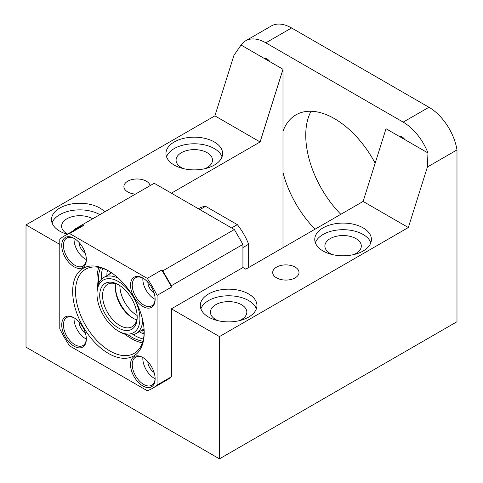 <?xml version="1.0" encoding="UTF-8"?>
<svg xmlns="http://www.w3.org/2000/svg" width="483" height="483" viewBox="0 0 483 483"><rect width="100%" height="100%" fill="white"/><g stroke="black" fill="none" stroke-linecap="round" stroke-linejoin="round"><path stroke-width="0.72" d="M142.908 341.173A46.543 26.873 60 0 1 128.224 334.96M98.562 283.575A46.543 26.873 60 0 1 98.417 279.917A46.543 26.873 60 0 1 100.518 267.757M143.427 339.072A46.543 26.873 60 0 1 133.242 334.707M101.291 279.361A46.543 26.873 60 0 1 101.279 278.262A46.543 26.873 60 0 1 102.601 268.361M142.376 342.839A48.566 28.038 60 0 1 125.019 334.254M97.566 286.709A48.566 28.038 60 0 1 96.986 279.089A48.566 28.038 60 0 1 98.81 267.383M144.194 331.948A48.566 28.038 60 0 1 134.141 353.369A48.566 28.038 60 0 1 96.721 340.358A48.566 28.038 60 0 1 75.523 291.484A48.566 28.038 60 0 1 85.582 269.248A48.566 28.038 60 0 1 109.152 271.253M144.2 332.787A50.588 29.209 -120 0 0 108.433 270.83A50.588 29.209 -120 0 0 72.661 291.484A50.588 29.209 -120 0 0 108.433 353.441A50.588 29.209 -120 0 0 144.2 332.787M64.42 235.903L78.729 227.644A88.021 50.818 -120 0 1 83.915 225.283L69.606 233.543A88.021 50.818 -120 0 0 64.42 235.903A88.021 50.818 -120 0 0 59.783 239.218L59.783 328.881A88.021 50.818 -120 0 0 69.606 345.894L147.255 390.723A88.021 50.818 -120 0 0 152.441 388.362A88.021 50.818 -120 0 0 157.078 385.054L157.078 295.391A88.021 50.818 -120 0 0 147.255 278.377L161.564 270.112A88.021 50.818 -120 0 1 171.387 287.131L157.078 295.391M152.441 388.362L166.75 380.103A88.021 50.818 -120 0 0 171.387 376.794L157.078 385.054M143.27 357.77A16.187 9.346 -120 0 0 135.596 357.203A16.187 9.346 -120 0 0 132.245 364.611A16.187 9.346 -120 0 0 139.309 380.906A16.187 9.346 -120 0 0 151.783 385.241A16.187 9.346 -120 0 0 155.128 378.31M130.525 364.611A17.4 10.046 -120 0 0 142.829 385.923A17.4 10.046 -120 0 0 155.134 378.823A17.4 10.046 -120 0 0 142.829 357.511A17.4 10.046 -120 0 0 130.525 364.611M74.467 318.049A16.187 9.346 -120 0 0 66.793 317.482A16.187 9.346 -120 0 0 64.311 330.45A16.187 9.346 -120 0 0 74.889 344.717A16.187 9.346 -120 0 0 82.985 345.52A16.187 9.346 -120 0 0 86.33 338.589M74.032 317.784A17.4 10.046 -120 0 0 61.727 324.89A17.4 10.046 -120 0 0 74.032 346.202A17.4 10.046 -120 0 0 86.336 339.102A17.4 10.046 -120 0 0 74.032 317.79L74.032 317.784A17.4 10.046 -120 0 0 74.032 317.784M74.467 238.602A16.187 9.346 -120 0 0 66.793 238.034A16.187 9.346 -120 0 0 64.311 251.009A16.187 9.346 -120 0 0 74.889 265.276A16.187 9.346 -120 0 0 82.985 266.079A16.187 9.346 -120 0 0 86.33 259.148M74.032 238.342L74.032 238.342A17.4 10.046 -120 0 0 61.727 245.449A17.4 10.046 -120 0 0 74.032 266.761A17.4 10.046 -120 0 0 86.336 259.655A17.4 10.046 -120 0 0 74.032 238.342M143.27 278.329A16.187 9.346 -120 0 0 135.596 277.761A16.187 9.346 -120 0 0 132.245 285.169A16.187 9.346 -120 0 0 139.309 301.458A16.187 9.346 -120 0 0 151.783 305.799A16.187 9.346 -120 0 0 155.128 298.868M130.525 285.169A17.4 10.046 -120 0 0 142.829 306.482A17.4 10.046 -120 0 0 155.134 299.375A17.4 10.046 -120 0 0 142.829 278.063A17.4 10.046 -120 0 0 130.525 285.169M142.859 357.559A16.187 9.346 -120 0 0 142.829 358.501A16.187 9.346 -120 0 0 155.103 378.769M74.062 317.838A16.187 9.346 -120 0 0 85.479 338.607A16.187 9.346 -120 0 0 86.306 339.048M74.062 238.397A16.187 9.346 -120 0 0 85.479 259.16A16.187 9.346 -120 0 0 86.306 259.606M142.859 278.117A16.187 9.346 -120 0 0 142.829 279.053A16.187 9.346 -120 0 0 155.103 299.327M147.84 361.634A9.105 5.259 -120 0 0 154.071 372.417M79.043 321.913A9.105 5.259 -120 0 0 85.268 332.696M79.043 242.466A9.105 5.259 -120 0 0 85.268 253.255M147.84 282.187A9.105 5.259 -120 0 0 154.071 292.976M171.387 287.131L171.387 285.701L242.931 244.392L242.931 267.528L245.793 269.176L363.119 201.435L386.014 128.744L404.923 139.659A7.082 4.087 -120 0 0 399.055 136.266M161.564 270.112L162.801 270.83L171.387 285.701M242.931 267.528L171.387 308.83L219.463 336.585L408.334 227.541L363.119 201.435M295.155 267.111A13.156 7.595 180 0 1 299.007 272.484A13.156 7.595 180 0 1 290.887 279.5A13.156 7.595 180 0 1 276.554 277.852A13.156 7.595 180 0 1 272.702 272.484A13.156 7.595 180 0 1 280.822 265.469A13.156 7.595 180 0 1 295.155 267.111M248.654 293.96A28.328 16.356 180 0 1 256.95 305.528A28.328 16.356 180 0 1 239.465 320.634A28.328 16.356 180 0 1 208.59 317.09A28.328 16.356 180 0 1 200.294 305.528A28.328 16.356 180 0 1 217.779 290.416A28.328 16.356 180 0 1 248.654 293.96M363.119 227.873A28.328 16.356 180 0 1 371.421 239.435A28.328 16.356 180 0 1 353.93 254.547A28.328 16.356 180 0 1 323.061 251.003A28.328 16.356 180 0 1 314.759 239.435A28.328 16.356 180 0 1 332.25 224.329A28.328 16.356 180 0 1 363.119 227.873M162.801 270.83L234.346 229.522L154.216 183.262L74.092 229.528L74.092 230.319M234.346 229.522L242.931 244.392M219.463 336.585L219.463 458.85L456.984 321.72L456.984 149.923L427.401 167.003L408.334 227.541M404.923 139.659L427.968 152.96L427.401 167.003M219.463 458.85L26.016 347.162L26.016 224.897L59.783 244.392M171.387 376.794L171.387 308.83M256.37 308.83A28.328 16.356 0 0 0 248.654 300.571A28.328 16.356 0 0 0 220.496 296.465A28.328 16.356 0 0 0 200.88 308.83M370.835 242.744A28.328 16.356 0 0 0 363.119 234.484A28.328 16.356 0 0 0 334.96 230.379A28.328 16.356 0 0 0 315.345 242.744M375.17 163.169A77.099 44.514 -120 0 0 295.958 114.845A77.099 44.514 -120 0 0 282.996 131.261L282.996 247.701M282.996 131.261L282.996 69.262L260.102 141.96L171.387 193.176M26.016 224.897L214.887 115.854L260.102 141.96M135.439 194.106A13.156 7.595 180 0 1 127.747 191.938A13.156 7.595 180 0 1 123.896 186.571A13.156 7.595 180 0 1 132.016 179.555A13.156 7.595 180 0 1 146.349 181.197A13.156 7.595 180 0 1 150.104 185.641M67.246 234.273A28.328 16.356 180 0 1 59.783 231.176A28.328 16.356 180 0 1 51.488 219.614A28.328 16.356 180 0 1 68.972 204.502A28.328 16.356 180 0 1 99.848 208.046A28.328 16.356 180 0 1 104.733 211.832M214.313 141.96A28.328 16.356 180 0 1 222.609 153.522A28.328 16.356 180 0 1 205.124 168.633A28.328 16.356 180 0 1 174.248 165.089A28.328 16.356 180 0 1 165.953 153.522A28.328 16.356 180 0 1 183.443 138.416A28.328 16.356 180 0 1 214.313 141.96M83.915 225.283L82.678 224.571M456.984 149.923A40.469 23.365 -120 0 0 428.94 107.262L291.581 27.96A40.469 23.365 -120 0 0 271.343 25.955L245.587 40.826A40.469 23.365 -120 0 0 241.041 45.04L269.955 61.733A7.082 4.087 -120 0 0 264.086 58.346M311.052 111.247A77.099 44.514 -120 0 0 305.745 135.27A77.099 44.514 -120 0 0 340.811 214.319M427.968 152.96A40.469 23.365 -120 0 0 403.184 122.133L265.825 42.824A40.469 23.365 -120 0 0 245.587 40.826M269.955 61.733L282.996 69.262M282.996 172.485A77.099 44.514 -120 0 0 315.055 229.19M214.887 115.854L233.953 55.316L241.041 45.04M239.17 320.706A18.209 10.517 0 0 0 246.831 312.133A18.209 10.517 0 0 0 241.5 304.701A18.209 10.517 0 0 0 221.655 302.418A18.209 10.517 0 0 0 210.413 312.133A18.209 10.517 0 0 0 215.744 319.571A18.209 10.517 0 0 0 218.075 320.706M353.641 254.619A18.209 10.517 0 0 0 361.302 246.046A18.209 10.517 0 0 0 355.965 238.614A18.209 10.517 0 0 0 336.12 236.332A18.209 10.517 0 0 0 324.878 246.046A18.209 10.517 0 0 0 330.215 253.484A18.209 10.517 0 0 0 332.539 254.619M99.848 214.657A28.328 16.356 0 0 0 71.689 210.552A28.328 16.356 0 0 0 52.067 222.917M222.029 156.83A28.328 16.356 0 0 0 214.313 148.571A28.328 16.356 0 0 0 186.154 144.465A28.328 16.356 0 0 0 166.538 156.83M183.733 168.706A18.209 10.517 180 0 1 181.403 167.571A18.209 10.517 180 0 1 176.072 160.133A18.209 10.517 180 0 1 187.313 150.418A18.209 10.517 180 0 1 207.159 152.7A18.209 10.517 180 0 1 212.496 160.133A18.209 10.517 180 0 1 204.834 168.706M67.644 234.044A18.209 10.517 180 0 1 66.938 233.657A18.209 10.517 180 0 1 61.601 226.219A18.209 10.517 180 0 1 72.842 216.505A18.209 10.517 180 0 1 92.694 218.787M107.111 270.196A48.566 28.038 -120 0 0 107.003 272.672M141.893 333.101A48.566 28.038 -120 0 0 144.091 334.248M69.606 233.543L147.255 278.377M115.455 287.294A26.511 15.305 -120 0 0 133.459 318.472M115.902 283.775A24.482 14.134 -120 0 0 115.443 288.097A24.482 14.134 -120 0 0 132.753 318.08A24.482 14.134 -120 0 0 136.731 319.843M119.174 285.145A24.482 14.134 -120 0 0 107.637 284.324A24.482 14.134 -120 0 0 102.565 295.53A24.482 14.134 -120 0 0 113.251 320.169A24.482 14.134 -120 0 0 132.119 326.731A24.482 14.134 -120 0 0 137.178 316.323M137.19 317.174A26.511 15.305 -120 0 0 118.45 284.71A26.511 15.305 -120 0 0 99.703 295.53A26.511 15.305 -120 0 0 118.45 327.993A26.511 15.305 -120 0 0 137.19 317.174M139.907 318.744A30.351 17.527 -120 0 0 118.45 281.571A30.351 17.527 -120 0 0 96.986 293.96A30.351 17.527 -120 0 0 118.45 331.133A30.351 17.527 -120 0 0 139.907 318.744M118.577 278.383A32.379 18.692 -120 0 0 103.688 277.49A32.379 18.692 -120 0 0 96.986 292.306L96.986 293.96M118.45 331.133L119.881 331.96A32.379 18.692 -120 0 0 136.067 333.566A32.379 18.692 -120 0 0 142.733 320.229M110.438 272.05A36.424 21.029 -120 0 0 109.653 274.042M142.032 330.118A36.424 21.029 -120 0 0 144.145 330.438M198.416 208.777L199.207 208.318A44.521 25.702 -120 0 1 205.601 206.319L237.334 224.643L231.617 227.946M248.654 267.528L248.654 244.247A44.521 25.702 -120 0 0 237.334 224.643M205.601 206.319L199.877 209.622M248.654 244.247L242.931 247.55M139.376 331.652A10.119 10.119 0 0 0 143.946 333.675A10.119 2.324 -80.4 0 1 142.805 330.263M428.94 107.262L403.184 122.133M291.581 27.96L265.825 42.824M119.881 285.598A24.283 14.019 -120 0 0 119.881 285.701A24.283 14.019 -120 0 0 137.136 315.49M107.6 270.438A10.119 10.119 0 0 0 107.003 275.576M111.676 272.877L103.688 277.49M144.055 328.953L136.067 333.566"/></g></svg>
